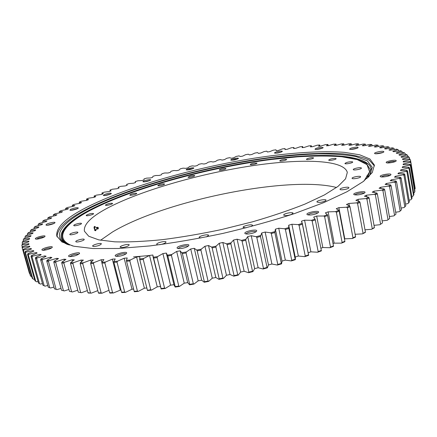 <?xml version="1.0" encoding="UTF-8"?>
<svg xmlns="http://www.w3.org/2000/svg" width="437" height="437" viewBox="0 0 437 437"><rect width="100%" height="100%" fill="white"/><g stroke="black" fill="none" stroke-linecap="round" stroke-linejoin="round"><path stroke-width="0.66" d="M325.303 200.998C321.403 202.478 318.611 202.795 316.923 201.938C316.437 200.583 326.002 198.753 326.062 200.19L325.303 200.998M291.31 214.507C287.404 215.736 284.869 215.927 283.7 215.075C283.187 213.644 292.948 211.677 293.036 213.196L291.31 214.507M245.976 227.885L243.098 227.393C242.551 225.918 252.406 223.799 252.515 225.366L251.33 226.492M200.791 238.018L199.201 237.499C198.633 236.029 208.46 233.768 208.591 235.341L206.499 236.898M160.177 244.611C158.134 244.9 156.992 244.796 156.746 244.294C156.178 242.868 165.88 240.508 166.016 242.032C165.678 243.038 163.733 243.895 160.177 244.611M122.229 247.577L120.153 247.178C119.591 245.834 129.068 243.425 129.205 244.867C128.527 246.086 126.206 246.987 122.229 247.577M93.655 246.512L92.617 246.14C92.081 244.9 101.253 242.502 101.384 243.846C100.27 245.255 97.691 246.14 93.655 246.512M76.142 241.907L75.776 241.656C75.273 240.519 84.09 238.192 84.204 239.427C84.691 240.345 77.791 242.475 76.142 241.907M69.833 234.565L69.789 234.489C69.319 233.456 77.759 231.233 77.857 232.364C78.349 233.331 70.373 235.521 69.833 234.565M73.777 225.366C74.066 224.323 81.424 222.531 81.468 223.493C81.927 224.427 73.831 226.535 73.76 225.503L73.777 225.366M86.428 215.146C89.388 213.715 91.775 213.207 93.589 213.611C94.015 214.474 86.258 216.457 86.204 215.496L86.428 215.146M106.033 204.592C109.053 203.385 111.227 202.981 112.544 203.391C112.943 204.199 105.481 206.062 105.437 205.166L106.033 204.592M130.903 194.279C133.826 193.285 135.754 192.985 136.699 193.383C137.076 194.154 129.838 195.907 129.805 195.055L130.903 194.279M159.483 184.643C162.193 183.851 163.88 183.644 164.541 184.021C164.896 184.764 157.812 186.43 157.795 185.61L159.483 184.643M190.385 176.035C192.81 175.428 194.252 175.303 194.705 175.658C195.049 176.384 188.036 177.985 188.03 177.182L190.385 176.035M222.34 168.753C224.432 168.321 225.629 168.267 225.934 168.589C226.268 169.321 219.254 170.867 219.248 170.064C219.363 169.665 220.39 169.234 222.34 168.753M254.126 163.077L257.011 163.088C257.338 163.837 250.237 165.35 250.243 164.53C250.467 164.044 251.761 163.558 254.126 163.077M284.476 159.276L286.672 159.429C287.011 160.204 279.74 161.701 279.751 160.854C280.144 160.242 281.718 159.718 284.476 159.276M312.013 157.615L313.564 157.866C313.908 158.686 306.403 160.177 306.413 159.287C307.042 158.533 308.91 157.976 312.013 157.615M335.184 158.369L336.14 158.658C336.495 159.538 328.69 161.045 328.706 160.095C329.667 159.155 331.83 158.576 335.184 158.369M352.244 161.756L352.703 162.018C353.074 162.974 344.908 164.509 344.924 163.482C346.344 162.313 348.781 161.739 352.244 161.756M361.312 167.912L361.426 168.065C361.825 169.114 353.271 170.687 353.282 169.567C352.894 168.627 360.383 167.081 361.312 167.912M360.601 176.788C360.705 177.963 352.058 179.481 352.08 178.296C351.659 177.143 360.574 175.51 360.596 176.734L360.601 176.788M348.737 188.057C347.552 189.358 340.03 190.45 340.068 189.319C339.615 188.063 348.89 186.342 348.928 187.675L348.737 188.057M336.539 187.495C289.048 175.204 164.733 200.561 112.5 231.987L100.576 240.241M106.53 208.591C90.825 217.069 83.456 224.602 84.412 231.189L88.7 236.226L98.789 239.88L114.713 241.825C128.101 242.207 143.877 241.497 162.04 239.7C181.229 237.264 201.228 233.844 222.034 229.436L252.471 221.832C272 216.157 289.54 210.224 305.075 204.035L324.418 194.946L337.998 186.408L345.574 178.809L347.311 172.424C343.903 159.095 298.171 158.402 247.02 166.563C195.59 174.795 138.737 191.335 106.53 208.591M23.593 239.345L29.634 238.46L29.388 239.137L22.806 241.322L22.178 242.764L22.577 242.153L28.891 241.131L28.815 241.781L22.287 244.059L21.85 245.49L22.276 244.857L28.853 243.693L28.951 244.316L22.506 246.681L22.096 247.451L22.271 248.09L22.719 247.44L29.541 246.129L29.831 246.719L23.494 249.166L23.101 249.953L23.478 250.554L23.942 249.882L30.989 248.429L31.469 248.981L25.28 251.499L24.909 252.302L25.488 252.865L25.974 252.165L33.217 250.57L33.9 251.078L27.897 253.668L27.542 254.481L28.334 254.995L28.842 254.279L36.255 252.537L37.145 253.001L31.36 255.645L31.032 256.47L32.043 256.94L32.562 256.202L40.122 254.312L41.215 254.727L35.692 257.42L35.392 258.256L36.621 258.671L37.156 257.912L44.825 255.885L46.131 256.24L40.903 258.977L40.641 259.824L42.094 260.173L42.635 259.392L50.375 257.229L51.894 257.53L47.01 260.288L46.781 261.14L48.458 261.435L49.01 260.632L56.777 258.333L58.509 258.567L54.008 261.342L53.817 262.205L55.718 262.429L56.269 261.605L64.026 259.179L65.971 259.354L61.89 262.129L61.743 262.992L63.862 263.145L64.419 262.304L72.116 259.758L74.263 259.862L70.647 262.621L70.543 263.495L72.875 263.571L73.427 262.713L81.02 260.059L83.369 260.086L80.25 262.817L80.195 263.691L82.74 263.691L83.281 262.812L90.716 260.059L93.261 260.015L90.678 262.697L90.672 263.577L93.414 263.495L93.944 262.604L101.171 259.764L103.897 259.638L101.876 262.26L101.93 263.134L104.858 262.976L105.372 262.069L112.331 259.152L115.231 258.95L113.806 261.495L113.915 262.369L117.018 262.124L117.509 261.2L124.157 258.229L127.205 257.95L126.408 260.397L126.572 261.266L129.833 260.938L130.292 260.01L136.573 256.994L139.764 256.634L139.829 259.835L143.227 259.42L143.658 258.48L149.52 255.443L152.83 255.011L153.611 258.07L157.129 257.579L157.517 256.628L162.919 253.586L166.328 253.072L167.824 255.978L171.441 255.41L171.79 254.46L176.679 251.428L180.17 250.843L182.387 253.58L186.069 252.93L186.375 251.98L190.718 248.975L194.263 248.32L196.737 250.062L197.196 250.876L200.927 250.155L201.184 249.205L204.942 246.255L208.515 245.528L211.639 247.091L212.147 247.888L215.894 247.102L216.102 246.151L219.248 243.267L222.826 242.486L226.579 243.857L227.142 244.638L230.883 243.786L231.036 242.846L233.544 240.05L237.105 239.208L241.453 240.383L242.065 241.148L245.774 240.241L245.873 239.301L247.73 236.608L251.242 235.718L256.164 236.696L256.819 237.438L260.474 236.477L261.703 232.981L265.15 232.047L270.601 232.817L271.306 233.538L274.868 232.539L275.376 229.185L278.735 228.212L284.673 228.78L285.41 229.48L288.873 228.442L288.655 225.252L291.905 224.252L298.285 224.607L299.055 225.29L302.388 224.225L301.459 221.209L304.573 220.182L311.352 220.341L312.149 221.002L315.328 219.915L313.706 217.085L316.672 216.042L323.79 216.004L324.615 216.643L327.624 215.545L327.379 214.698L325.325 212.906L328.127 211.858L335.534 211.628L336.375 212.24L339.199 211.142L338.904 210.312L336.261 208.7L338.883 207.651L346.525 207.236L347.382 207.832L350.004 206.734L349.655 205.931L346.459 204.505L348.884 203.456L356.712 202.872L357.57 203.445L359.99 202.353L359.591 201.572L355.871 200.332L358.094 199.294L366.048 198.545L366.911 199.103L369.112 198.027L368.67 197.267L364.463 196.213L366.479 195.197L374.509 194.296L375.372 194.831L377.344 193.777L376.863 193.039L372.209 192.171L374.012 191.177L382.064 190.139L382.927 190.652L384.669 189.625L384.15 188.915L379.092 188.227L380.676 187.26L388.712 186.091L389.558 186.594L391.077 185.599L390.52 184.906L385.101 184.398L386.466 183.464L394.436 182.18L395.272 182.666L396.556 181.705L395.971 181.038L390.236 180.705L391.383 179.804L399.249 178.422L400.068 178.886L401.122 177.968L400.511 177.329L394.496 177.154L395.425 176.291L403.154 174.822L403.952 175.275L404.788 174.401L404.149 173.784L397.899 173.768L398.615 172.948L406.17 171.402L406.945 171.845L407.557 171.014L406.902 170.419L400.456 170.556L400.964 169.78L408.316 168.169L409.07 168.6L409.469 167.819L408.797 167.24L402.193 167.518L402.499 166.792L409.622 165.131L410.348 165.547L410.54 164.815L409.851 164.257L403.127 164.673L403.242 163.995L410.114 162.291L410.807 162.695L410.802 162.018L410.103 161.482L403.296 162.023L403.22 161.39L409.819 159.652L410.485 160.051L409.584 158.904L402.723 159.565L402.466 158.981L408.775 157.227L409.414 157.615L408.327 156.539L401.439 157.304L401.013 156.774L407.022 155.004L407.628 155.386L406.366 154.381L399.489 155.25L398.899 154.764L404.596 152.994L404.159 152.699L403.744 152.431L396.9 153.392L396.157 152.955L401.532 151.191L400.494 150.694L393.704 151.732L392.814 151.344L397.867 149.591L396.659 149.154L389.946 150.268L388.919 149.935L393.633 148.198L392.268 147.821L385.653 149.001L384.5 148.711L388.881 147.001L387.362 146.685L380.856 147.925L379.589 147.684L383.637 146.002L381.976 145.74L375.602 147.034L374.219 146.837L377.934 145.193L376.148 144.986L369.915 146.324L368.435 146.177L371.811 144.571L369.904 144.418L363.83 145.8L362.251 145.69L365.299 144.128L363.284 144.03L357.379 145.445L355.713 145.384L358.433 143.866L356.313 143.817L350.583 145.259L348.835 145.237L351.233 143.773L349.021 143.778L343.482 145.237L341.658 145.259L343.733 143.844L341.439 143.899L336.091 145.379L334.207 145.439L335.966 144.079L333.595 144.177L328.449 145.674L326.499 145.772L327.947 144.467L325.505 144.614L320.567 146.116L318.562 146.253L319.709 145.008L317.207 145.199L312.477 146.706L310.428 146.876L311.27 145.696L308.713 145.931L304.201 147.438L302.104 147.64L302.655 146.526L300.044 146.799L295.756 148.307L293.626 148.542L293.882 147.488L291.233 147.804L287.169 149.301L285 149.574L284.973 148.585L282.286 148.935L278.451 150.426L276.255 150.727L275.949 149.809L273.229 150.197L269.629 151.672L267.406 152.005L266.821 151.153L264.079 151.579L260.714 153.037L258.475 153.398L257.617 152.617L254.853 153.076L251.728 154.518L249.467 154.906L248.353 154.195L245.567 154.693L242.682 156.113L240.416 156.528L239.034 155.889L236.242 156.413L233.598 157.812L231.32 158.249L229.687 157.686L226.885 158.243L224.492 159.609L222.209 160.079L220.319 159.587L217.522 160.177L215.375 161.51L213.098 162.001L210.956 161.592L208.159 162.209L206.264 163.509L203.992 164.022L201.61 163.689L198.819 164.334L197.18 165.601L194.913 166.136L192.291 165.88L189.511 166.552L188.129 167.781L185.878 168.338L183.016 168.158L180.252 168.857L179.137 170.048L176.898 170.627L173.8 170.528L171.064 171.249L170.212 172.397L167.988 172.997L164.667 172.981L161.952 173.729L161.368 174.822L159.172 175.445L155.627 175.51L152.939 176.28L152.628 177.329L150.465 177.963L146.69 178.116L144.046 178.908L144.008 179.902L141.872 180.557L137.884 180.792L135.279 181.606L135.525 182.546L133.427 183.218L129.226 183.54L126.664 184.376L127.194 185.255L125.135 185.938L120.727 186.353L118.219 187.205L119.039 188.019L117.029 188.718L112.413 189.226L109.96 190.095L111.069 190.843L109.113 191.559L104.296 192.154L101.914 193.039L103.318 193.717L101.417 194.443L96.408 195.137L94.097 196.033L95.801 196.639L93.96 197.377L88.766 198.163L86.531 199.075L88.542 199.6L86.766 200.343L81.391 201.228L79.244 202.151L81.561 202.593L79.862 203.347L74.312 204.33L72.258 205.264L74.885 205.619L73.263 206.379L67.555 207.46L65.599 208.4L68.538 208.668L67.003 209.432L61.142 210.612L59.295 211.557L62.551 211.727L61.109 212.497L55.1 213.78L53.374 214.725L56.947 214.796L55.608 215.567L49.468 216.949L47.862 217.899L51.757 217.866L50.528 218.631L44.268 220.117L42.799 221.067L47.01 220.92L45.896 221.685L39.532 223.274L38.216 224.214L42.739 223.963L41.75 224.716L35.299 226.41L34.135 227.338L38.975 226.967L38.117 227.715L31.595 229.512L30.601 230.43L35.752 229.933L35.031 230.665L28.465 232.566L27.64 233.467L33.097 232.845L32.529 233.566L25.93 235.559L25.291 236.444L31.049 235.69L30.634 236.39L24.035 238.487L23.221 239.935L24.035 238.487M22.577 242.153L22.806 241.322M22.276 244.857L22.287 244.059M22.719 247.44L22.506 246.681M23.942 249.882L23.494 249.166M25.974 252.165L25.28 251.499M28.842 254.279L27.897 253.668M32.562 256.202L31.36 255.645M37.156 257.912L35.692 257.42M42.635 259.392L40.903 258.977M49.01 260.632L47.01 260.288M56.269 261.605L54.008 261.342M64.419 262.304L61.89 262.129M73.427 262.713L70.647 262.621M83.281 262.812L80.25 262.817M93.944 262.604L90.678 262.697M105.372 262.069L101.876 262.26M117.509 261.2L113.806 261.495M130.292 260.01L126.408 260.397M143.658 258.48L139.605 258.972M157.517 256.628L153.327 257.218M171.79 254.46L167.486 255.142M186.375 251.98L181.989 252.75M201.184 249.205L196.737 250.062M216.102 246.151L211.639 247.091M231.036 242.846L226.579 243.857M245.873 239.301L241.453 240.383M260.512 235.554L256.164 236.696M274.851 231.626L270.601 232.817M288.797 227.546L284.673 228.78M302.251 223.345L298.285 224.607M315.137 219.052L311.352 220.341M327.379 214.698L323.79 216.004M338.904 210.312L335.534 211.628M349.655 205.931L346.525 207.236M359.591 201.572L356.712 202.872M368.67 197.267L366.048 198.545M376.863 193.039L374.509 194.296M384.15 188.915L382.064 190.139M390.52 184.906L388.712 186.091M395.971 181.038L394.436 182.18M400.511 177.329L399.249 178.422M404.149 173.784L403.154 174.822M406.902 170.419L406.17 171.402M408.797 167.24L408.316 168.169M409.851 164.257L409.622 165.131M410.103 161.482L410.114 162.291M409.584 158.904L409.819 159.652M408.327 156.539L408.775 157.227M406.366 154.381L407.022 155.004M364.065 193.296C359.968 194.886 356.597 195.317 353.959 194.596C351.638 192.908 366.512 190.226 364.944 192.619L364.065 193.296M316.115 213.835C312.056 215.07 309.09 215.332 307.2 214.622C304.627 212.77 320.206 209.755 318.529 212.431L316.115 213.835M252.04 233.363C248.675 234.15 246.375 234.243 245.13 233.642C242.393 231.736 258.289 228.327 256.585 231.189C256.011 231.971 254.498 232.697 252.04 233.363M181.918 248.407C179.656 248.768 178.143 248.735 177.384 248.309C174.631 246.473 190.401 242.721 188.757 245.605C187.79 246.758 185.512 247.692 181.918 248.407M117.848 256.41L115.483 256.153C112.861 254.487 128.101 250.559 126.593 253.285C125.053 254.809 122.141 255.847 117.848 256.41M69.641 256.645L68.817 256.432C66.435 254.979 80.845 251.095 79.496 253.547C77.262 255.383 73.973 256.415 69.641 256.645M42.138 250.095L42.11 250.079C40.007 248.828 53.418 245.168 52.232 247.309C51.763 248.664 43.35 250.991 42.138 250.095M35.321 238.7C35.424 237.28 46 234.74 44.967 236.384C44.563 237.597 36.44 239.804 35.457 238.963L35.321 238.7M46.191 224.542C47.742 223.143 55.799 221.477 54.947 222.733C54.603 223.81 46.89 225.858 46.032 225.099L46.191 224.542M70.663 209.339C74.716 207.788 77.273 207.351 78.327 208.023C78.026 208.99 70.685 210.874 69.931 210.175L70.663 209.339M104.809 194.356C108.562 193.159 110.736 192.864 111.337 193.471C111.058 194.361 104.017 196.104 103.34 195.454L104.809 194.356M145.319 180.481C148.635 179.591 150.443 179.421 150.738 179.962C148.334 181.311 145.761 181.923 143.003 181.803C142.757 181.497 143.527 181.055 145.319 180.481M189.494 168.327C192.313 167.71 193.771 167.639 193.864 168.125C191.488 169.419 188.948 169.998 186.244 169.856C186.047 169.463 187.134 168.955 189.494 168.327M235.057 158.412C237.351 158.019 238.482 158.03 238.449 158.456C236.051 159.734 233.5 160.292 230.796 160.122C230.703 159.62 232.123 159.046 235.057 158.412M279.86 151.207C281.614 151.005 282.439 151.087 282.329 151.453C279.871 152.748 277.26 153.289 274.502 153.081C274.578 152.426 276.364 151.803 279.86 151.207M321.556 147.247L323.178 147.635C322.834 148.531 315.656 149.946 315.017 149.252C315.372 148.4 317.546 147.728 321.556 147.247M357.313 147.122L358.182 147.575C357.783 148.547 350.261 149.962 349.556 149.203C350.332 148.083 352.916 147.389 357.313 147.122M383.61 151.442L383.883 151.858C383.413 152.934 375.47 154.37 374.678 153.529C373.307 152.704 381.818 150.716 383.61 151.442M396.217 160.685L396.173 160.931C395.627 162.138 387.242 163.607 386.335 162.662C384.626 161.537 395.906 159.287 396.217 160.685M390.776 174.909C389.711 176.269 381.397 177.635 380.403 176.619C378.36 175.144 392.279 172.708 390.869 174.795L390.776 174.909M85.909 207.701C65.446 218.243 55.739 227.688 56.788 236.024L61.868 241.929L73.842 246.228L92.852 248.527L118.547 248.484L149.946 245.916C173.238 242.945 197.568 238.777 222.925 233.407C248.15 227.469 271.94 220.882 294.281 213.655L323.784 202.61L347.049 191.706L363.278 181.53L372.28 172.544L374.367 165.039L369.915 159.002L359.651 154.791L344.564 152.366C320.96 150.53 288.726 152.863 254.061 158.221C193.247 167.966 126.069 187.102 85.909 207.701M302.655 146.526L302.874 147.569M311.27 145.696L311.526 146.788M319.709 145.008L319.999 146.155M327.947 144.467L328.28 145.685M335.966 144.079L336.326 145.308M343.733 143.844L344.121 145.062M351.233 143.773L351.643 144.975M358.433 143.866L358.87 145.068M365.299 144.128L365.769 145.335M371.811 144.571L372.313 145.783M377.934 145.193L378.469 146.422M383.637 146.002L384.199 147.258M388.881 147.001L389.482 148.29M393.633 148.198L394.114 148.558L394.278 149.525M397.867 149.591L398.375 149.957L398.544 150.967M401.532 151.191L402.073 151.563L402.248 152.622M404.596 152.994L404.159 152.699M405.17 153.371L405.356 154.496M407.628 155.386L407.83 156.588M409.414 157.615L409.633 158.942M403.22 161.39L403.324 162.018M410.802 162.018L415.128 188.063L414.653 189.549M410.485 160.051L414.757 185.851M403.242 163.995L403.351 164.656M410.54 164.815L414.926 191.215L414.227 192.766L413.653 192.914M410.807 162.695L415.15 188.833M402.499 166.792L402.619 167.491M409.469 167.819L413.926 194.574L412.998 196.18L411.818 196.459M410.348 165.547L414.757 192.034M400.964 169.78L401.09 170.528M407.557 171.014L412.096 198.125L410.933 199.78L409.125 200.179M409.07 168.6L413.549 195.443M398.615 172.948L398.752 173.751M408.011 203.566L409.409 201.861L408.011 203.566L405.547 204.057M404.788 174.401L409.409 201.861M406.945 171.845L411.507 199.043M395.425 176.291L395.572 177.16M404.203 207.52L405.842 205.778L404.203 207.52L401.073 208.088M401.122 177.968L405.842 205.778M403.952 175.275L408.6 202.828M391.383 179.804L391.541 180.743M399.494 211.628L401.374 209.853L399.494 211.628L395.682 212.251M396.556 181.705L401.374 209.853M400.068 178.886L404.809 206.783M386.466 183.464L386.647 184.496M393.879 215.883L395.998 214.075L393.879 215.883L389.372 216.528M391.077 185.599L395.998 214.075M395.272 182.666L400.112 210.896M380.676 187.26L380.878 188.407M387.357 220.253L389.706 218.424L387.357 220.253L382.151 220.898M384.669 189.625L389.706 218.424M389.558 186.594L394.507 215.151M374.012 191.177L374.241 192.477M379.922 224.727L382.501 222.881L379.922 224.727L374.017 225.334M377.344 193.777L382.501 222.881M382.927 190.652L387.99 219.532M366.479 195.197L366.752 196.699M371.597 229.278L374.176 227.912L374.394 227.42L371.597 229.278L364.999 229.807M369.112 198.027L374.394 227.42M375.372 194.831L380.556 224.012M358.094 199.294L358.422 201.091M362.399 233.877L365.239 232.5L365.403 232.02L362.399 233.877L355.117 234.281M359.99 202.353L365.403 232.02M366.911 199.103L372.226 228.567M348.884 203.456L349.305 205.718M352.359 238.504L355.445 237.122L355.56 236.652L352.965 237.815L352.359 238.504L344.438 238.864M350.004 206.734L355.56 236.652M357.57 203.445L363.021 233.178M338.883 207.651L344.749 238.728M341.521 243.125L344.842 241.743L344.897 241.29L342.105 242.448L341.521 243.125L334.141 243.152L333.021 243.595M339.199 211.142L344.897 241.29M347.382 207.832L352.965 237.815M328.127 211.858L334.141 243.152M329.924 247.708L333.469 246.342L333.464 245.9L330.492 247.047L329.924 247.708L322.828 247.528L320.889 248.249M327.624 215.545L333.464 245.9M336.375 212.24L342.105 242.448M316.672 216.042L322.828 247.528M317.644 252.225L321.386 250.882L321.321 250.456L318.18 251.581L317.644 252.225L310.882 251.832L308.194 252.761M315.328 219.915L321.321 250.456M324.615 216.643L330.492 247.047M304.573 220.182L310.882 251.832M302.186 222.755L308.653 255.334L308.527 254.913L305.239 256.011L304.736 256.645L298.362 256.038L295.21 257.049M302.388 224.225L308.527 254.913M312.149 221.002L318.18 251.581M291.905 224.252L298.362 256.038M288.846 225.885L295.363 257.786L295.357 259.665L295.166 259.256L291.747 260.321L291.282 260.933L285.345 260.108L282.018 261.102L281.57 263.844L281.313 263.445L277.785 264.461L277.364 265.057L271.907 264.014L268.493 264.964L267.384 267.837L267.067 267.449L263.451 268.416L263.079 268.99L258.147 267.734L254.662 268.629L252.892 271.617L252.515 271.235L248.839 272.147L248.516 272.699L244.146 271.235L240.618 272.076L238.203 275.157L237.761 274.78L234.052 275.627L233.784 276.162L230.004 274.496L226.453 275.272L223.411 278.429L222.908 278.063L219.194 278.839L218.981 279.352L215.818 277.49L212.273 278.194L208.618 281.412L208.061 281.051L204.363 281.75L204.21 282.247L201.681 280.199L198.169 280.833L193.93 284.088L193.323 283.728L189.669 284.345L189.576 284.826L187.697 282.608L184.234 283.165L179.454 286.437L178.793 286.077L175.21 286.612L175.182 287.071L173.997 284.902L166.366 253.252M288.873 228.442L295.166 259.256M299.055 225.29L305.239 256.011M304.736 256.645L308.653 255.334M278.735 228.212L285.345 260.108M275.376 229.185L282.018 261.102M274.868 232.539L281.313 263.445M285.41 229.48L291.747 260.321M291.282 260.933L295.357 259.665M265.15 232.047L271.907 264.014M261.703 232.981L268.493 264.964M260.474 236.477L267.067 267.449M271.306 233.538L277.785 264.461M277.364 265.057L281.57 263.844M251.242 235.718L258.147 267.734M247.73 236.608L254.662 268.629M245.774 240.241L252.515 271.235M256.819 237.438L263.451 268.416M263.079 268.99L267.384 267.837M237.105 239.208L244.146 271.235M233.544 240.05L240.618 272.076M230.883 243.786L237.761 274.78M242.065 241.148L248.839 272.147M248.516 272.699L252.892 271.617M222.826 242.486L230.004 274.496M219.248 243.267L226.453 275.272M215.894 247.102L222.908 278.063M227.142 244.638L234.052 275.627M233.784 276.162L238.203 275.157M208.515 245.528L215.818 277.49M204.942 246.255L212.273 278.194M200.927 250.155L208.061 281.051M212.147 247.888L219.194 278.839M218.981 279.352L223.411 278.429M194.263 248.32L201.681 280.199M190.718 248.975L198.169 280.833M186.069 252.93L193.323 283.728M197.196 250.876L204.363 281.75M204.21 282.247L208.618 281.412M180.17 250.843L187.697 282.608M176.679 251.428L184.234 283.165M171.441 255.41L178.793 286.077M182.387 253.58L189.669 284.345M189.576 284.826L193.93 284.088M173.948 284.7L170.567 285.175L165.279 288.447L164.574 288.092L161.078 288.54L161.116 288.977L152.912 256.219M162.919 253.586L170.567 285.175M157.129 257.579L164.574 288.092M167.824 255.978L175.21 286.612M175.182 287.071L179.454 286.437M160.335 286.492L157.254 286.858L151.502 290.108L150.76 289.753L147.422 290.321M149.52 255.443L157.254 286.858M143.227 259.42L150.76 289.753M153.611 258.07L161.078 288.54M161.116 288.977L165.279 288.447M146.837 287.972L144.379 288.207L138.212 291.419L137.431 291.058L134.186 291.332L134.345 291.741L138.212 291.419M136.573 256.994L144.379 288.207M129.833 260.938L137.431 291.058M139.829 259.835L147.378 290.113M147.477 290.534L151.502 290.108M133.624 289.103L132.018 289.218L125.485 292.369L124.676 292.009L121.584 292.195L121.797 292.588L125.485 292.369M124.157 258.229L132.018 289.218M117.018 262.124L124.676 292.009M126.572 261.266L134.186 291.332M120.983 289.862L113.391 292.97L112.555 292.61L109.632 292.703L109.906 293.08L113.391 292.97M112.331 259.152L120.241 289.895M104.858 262.976L112.555 292.61M113.915 262.369L121.584 292.195M101.171 259.764L101.892 262.544M101.99 293.222L101.138 292.856L98.401 292.861L98.729 293.227L101.99 293.222L109.004 290.283M93.414 263.495L101.138 292.856M101.93 263.134L109.632 292.703M90.716 260.059L91.229 262.009M91.344 293.129L87.935 292.681L88.312 293.036L91.344 293.129L97.806 290.616M82.74 263.691L90.475 292.757M90.672 263.577L98.401 292.861M81.02 260.059L81.446 261.654M81.49 292.708L78.278 292.173L81.49 292.708L87.373 290.572M72.875 263.571L80.616 292.331M80.195 263.691L87.935 292.681M72.116 259.758L72.482 261.124M72.466 291.971L69.461 291.353L72.466 291.971L77.742 290.184M63.862 263.145L71.586 291.583M70.543 263.495L78.278 292.173M64.026 259.179L64.354 260.376M64.294 290.927L61.508 290.228L64.294 290.927L68.942 289.458M55.718 262.429L63.414 290.534M61.743 262.992L69.461 291.353M56.777 258.333L57.067 259.398M56.996 289.6L54.434 288.824L56.996 289.6L61.011 288.415M48.458 261.435L56.116 289.201M53.817 262.205L61.508 290.228M50.375 257.229L50.637 258.191M50.572 287.999L48.239 287.153L50.572 287.999L53.948 287.071M42.094 260.173L49.703 287.595M46.781 261.14L54.434 288.824M44.825 255.885L45.066 256.759M45.033 286.153L42.935 285.241L45.033 286.153L47.77 285.454M36.621 258.671L44.175 285.743M40.641 259.824L48.239 287.153M40.122 254.312L40.346 255.126M42.471 283.58L40.373 284.077L38.505 283.1L31.032 256.47M32.043 256.94L39.532 283.657M35.392 258.256L42.935 285.241M36.255 252.537L36.468 253.291M38.046 281.466L36.571 281.789L34.938 280.756L27.542 254.481M28.334 254.995L35.747 281.362M33.217 250.57L33.414 251.275M34.479 279.134L33.622 279.309L32.218 278.222L24.909 252.302M25.488 252.865L32.819 278.872M30.989 248.429L31.174 249.095M31.759 276.61L30.716 276.217L30.322 275.523L23.101 249.953M23.478 250.554L30.716 276.217M29.541 246.129L29.716 246.763M29.782 273.622L29.421 273.404L22.189 247.806M22.271 248.09L29.421 273.404M21.85 245.49L22.298 247.074M22.178 242.764L22.522 243.977M23.221 239.935L23.543 241.066M25.248 238.083L24.947 237.018L25.291 236.444M27.607 235.03L27.323 234.024L27.64 233.467M30.579 231.927L30.311 230.965L30.601 230.43M34.13 228.786L34.135 227.338M38.227 225.612L38.216 224.214M42.837 222.422L42.799 221.067M47.917 219.227L47.862 217.899M53.451 216.025L53.374 214.725M59.394 212.841L59.295 211.557M65.725 209.673L65.599 208.4M72.411 206.526L72.258 205.264M79.425 203.418L79.244 202.151M86.745 200.348L86.531 199.075M94.316 197.229L94.097 196.033M102.143 194.165L101.914 193.039M110.2 191.16L109.96 190.095M118.307 187.566L118.219 187.205M364.152 193.252C363.136 192.253 355.51 193.624 354.92 194.907M317.77 213.087C316.841 211.896 308.555 213.502 308.151 214.944M255.847 231.867C254.962 230.578 246.353 232.424 246.075 233.959M188.041 246.293C187.123 245.042 178.602 247.069 178.334 248.604M125.867 253.984C124.867 252.892 116.816 254.968 116.45 256.41M78.758 254.241C75.486 253.963 72.504 254.766 69.805 256.656M51.468 247.987C48.447 247.85 45.661 248.615 43.116 250.27M44.175 237.04C41.411 237.007 38.849 237.706 36.479 239.126M54.133 223.367L47.059 225.241M77.491 208.629L70.963 210.306M110.485 194.061L104.377 195.574M149.869 180.536L144.035 181.918M192.985 168.682L189.74 169.114L187.282 169.977M237.564 159.008L235.139 159.237L231.828 160.259M281.444 152.005L275.529 153.234M322.293 148.187L316.038 149.421M357.302 148.132L350.572 149.405M383.014 152.431L375.683 153.758M395.327 161.515C392.519 161.209 389.853 161.679 387.329 162.925M390.044 175.401C386.985 174.953 384.096 175.461 381.381 176.914M374.465 165.967L369.26 160.155C362.934 157.145 354.199 155.048 343.056 153.857C319.179 152.202 287.054 154.616 252.652 160.002C192.318 169.785 126.047 188.795 86.329 209.301C66.741 219.467 56.99 228.666 57.089 236.909M369.243 164.951C356.379 152.218 302.47 153.387 245.496 163.077C188.172 172.91 126.451 191.018 89.268 210.41C73.389 218.751 64.097 226.535 61.388 233.768M368.178 177.351L369.423 175.816L372.291 167.371L367.451 160.936L356.029 156.577C345.607 154.676 332.999 153.769 318.202 153.857C302.502 154.458 285.672 155.889 267.706 158.145C204.232 166.863 130.658 187.096 88.034 209.121C62.939 222.253 51.195 235.822 65.845 243.671L67.631 244.534M368.812 176.603C371.892 171.932 372.002 168.016 369.15 164.847C356.543 152.049 302.666 153.185 245.665 162.859C188.32 172.681 126.522 190.794 89.317 210.181C73.345 218.566 64.048 226.382 61.426 233.631C60.191 237.717 61.961 241.213 66.735 244.125M94.501 230.223L95.419 230.725M95.763 230.665L96.031 229.818M95.665 227.114L94.316 226.475L93.95 228.098L94.294 228.038L94.851 230.168M94.66 226.421L94.294 228.038M97.975 228.185L98.052 227.622L97.975 228.185M96.779 227.622L96.724 228.77L97.795 229.048L97.276 228.42L97.495 227.229L97.981 227.377L98.314 228.535M98.014 227.639L98.156 228.491M366.878 178.564L370.489 169.949L366.321 163.318L355.472 158.773C345.388 156.741 333.065 155.714 318.507 155.692C303.021 156.2 286.372 157.538 268.553 159.718C205.554 168.185 132.132 188.358 89.913 210.344C64.687 223.635 53.352 237.378 69.319 245.075M364.005 180.967L369.626 171.812L367.031 164.662L357.308 159.636L341.701 156.73C328.848 155.785 314.187 155.812 297.712 156.807L271.524 159.456C208.088 167.622 133.187 188.019 90.448 210.284C63.933 224.241 53.008 238.728 72.941 246.031M133.558 256.907L149.536 255.508M95.539 227.06C94.676 226.317 94.387 226.989 94.671 229.075C95.173 230.501 95.616 230.758 96.003 229.846M95.392 226.994C94.671 226.595 94.447 227.278 94.72 229.037C95.113 230.239 95.506 230.545 95.889 229.955M98.314 227.895C98.38 230.091 97.424 226.421 98.314 227.895M98.156 227.551L98.21 228.753L97.795 229.048M96.664 227.573L95.25 226.929C94.709 226.929 94.567 227.617 94.818 228.993L95.769 230.064L96.899 228.993M366.698 175.969L367.954 177.143M293.888 147.531L294.079 148.493M139.594 258.928L147.46 290.485M126.692 184.567L126.888 185.354M135.279 182.092L135.399 182.584M276.25 150.355L276.326 150.716M285.088 148.891L285.219 149.541M96.566 227.841L97.495 227.229"/></g></svg>
